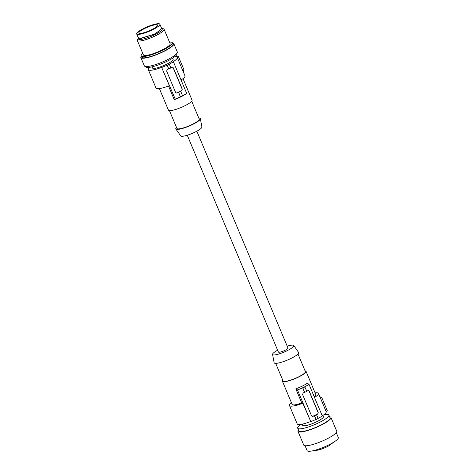 <?xml version="1.0" encoding="UTF-8"?>
<svg xmlns="http://www.w3.org/2000/svg" width="475" height="475" viewBox="0 0 475 475"><rect width="100%" height="100%" fill="white"/><g stroke="black" fill="none" stroke-linecap="round" stroke-linejoin="round"><path stroke-width="0.71" d="M182.56 95.754L182.453 95.837A16.441 3.194 157.2 0 0 186.723 93.45L185.137 94.483A12.813 2.488 157.2 0 1 180.613 96.989A12.813 2.488 157.2 0 1 174.248 99.667L175.204 99.061A16.441 3.194 -22.8 0 0 180.357 96.858L180.464 96.769A16.928 3.289 -22.8 0 0 182.56 95.754L180.702 91.331A16.928 3.289 -22.8 0 1 178.606 92.346L180.464 96.769M178.606 92.346L180.357 96.858M183.012 78.63L192.066 100.177A12.813 2.488 157.2 0 1 184.401 105.996A12.813 2.488 157.2 0 1 168.441 110.111L159.38 88.564M169.427 110.592L176.92 128.416A12.089 2.351 -22.8 0 0 191.983 124.539A12.089 2.351 -22.8 0 0 199.209 119.047L191.716 101.222M176.504 127.425A13.3 2.583 -22.8 0 0 175.857 128.98A13.3 2.583 -22.8 0 0 176.546 129.337A13.3 2.583 -22.8 0 0 190.493 125.495A13.3 2.583 -22.8 0 0 200.355 118.679A13.3 2.583 -22.8 0 0 199.589 118.121A13.3 2.583 -22.8 0 0 198.793 118.055M175.857 128.98L180.726 135.921A11.501 2.232 -22.8 0 0 181.319 136.23A11.501 2.232 -22.8 0 0 193.378 132.911A11.501 2.232 -22.8 0 0 201.911 127.015L200.355 118.679M174.456 56.941A15.717 3.052 157.2 0 1 175.085 56.899L177.3 56.175L178.351 56.388L183.855 69.493L183.32 71.974M138.32 37.614L139.211 38.718L141.437 38.255L154.274 34.283L158.062 31.754L161.844 28.346L161.263 27.995M159.861 24.177A12.576 2.44 -22.8 0 0 159.161 23.75A12.576 2.44 -22.8 0 0 145.736 27.491A12.576 2.44 -22.8 0 0 136.675 33.927A12.576 2.44 -22.8 0 0 137.376 34.354A12.576 2.44 -22.8 0 0 148.366 31.653A12.576 2.44 -22.8 0 0 159.861 24.177L161.625 28.381L157.872 31.783L154.173 34.253L144.958 36.997M139.211 38.718L144.833 37.092M138.065 37.228L138.949 38.855M161.565 28.458L161.898 28.251L162.218 29.017A12.878 2.5 157.2 0 1 161.268 30.697A12.878 2.5 157.2 0 1 148.402 37.46A12.878 2.5 157.2 0 1 138.48 38.998L138.243 37.644M151.578 29.735A10.224 1.983 -22.8 0 0 153.188 28.91A10.224 1.983 -22.8 0 0 157.694 25.092A10.224 1.983 -22.8 0 0 144.958 28.369A10.224 1.983 -22.8 0 0 138.843 33.018A10.224 1.983 -22.8 0 0 151.578 29.735M331.36 443.555A1.692 0.327 157.2 0 1 331.413 443.537L332.221 443.068M332.304 443.27A9.672 1.876 -22.8 0 0 332.536 442.884M315.014 450.253A9.672 1.876 -22.8 0 0 322.145 448.851A9.672 1.876 -22.8 0 0 331.004 444.44L330.766 443.876M326.093 411.522L327.251 410.614L321.741 397.51L319.901 396.898M304.95 386.905A16.928 3.289 157.2 0 1 302.854 387.921L302.646 387.772A16.441 3.194 157.2 0 1 297.493 389.975L295.8 388.823A12.813 2.488 -22.8 0 0 302.165 386.145A12.813 2.488 -22.8 0 0 307.325 383.218L309.017 384.37A16.441 3.194 157.2 0 1 304.742 386.751L306.808 391.329A16.928 3.289 -22.8 0 1 304.713 392.344L302.854 387.921M196.846 131.207L287.993 348.027A5.201 1.009 157.2 0 1 284.881 350.384A5.201 1.009 157.2 0 1 278.403 352.052L187.263 135.232M149.874 67.278A15.717 3.052 -22.8 0 0 148.301 69.688A15.717 3.052 -22.8 0 0 161.637 67.355L175.204 99.061M178.351 56.388L177.157 57.327A15.717 3.052 157.2 0 1 177.276 57.511A15.717 3.052 157.2 0 1 173.161 61.744L173.417 61.797A16.441 3.194 -22.8 0 1 169.148 64.184L169.302 64.214A16.928 3.289 -22.8 0 1 167.206 65.235L167.052 65.2A16.441 3.194 157.2 0 1 161.898 67.408M151.964 66.862L152.428 67.955A11.246 2.185 -22.8 0 0 153.051 68.341A11.246 2.185 -22.8 0 0 165.057 64.992A11.246 2.185 -22.8 0 0 173.155 59.244L172.698 58.152M177.276 57.511L185.001 75.875A15.717 3.052 157.2 0 1 181.07 79.996M168.518 86.034L174.248 99.667M148.301 69.688L156.02 88.059A15.717 3.052 -22.8 0 0 169.361 85.72L161.637 67.355M178.446 92.316A16.441 3.194 157.2 0 1 177.133 92.916L176.213 92.946L175.548 92.316L166.636 71.108L167.301 69.522A16.441 3.194 157.2 0 0 168.613 68.922L168.768 68.952A16.928 3.289 -22.8 0 0 170.863 67.931L169.302 64.214M167.052 65.2L168.613 68.922M172.473 67.165A1.211 1.14 -78.4 0 1 173.173 67.812L182.091 89.021A1.211 1.14 -78.4 0 1 181.503 90.624L176.89 92.868A1.211 1.14 -78.4 0 1 176.284 92.975M170.828 67.842A16.441 3.194 -22.8 0 0 171.908 67.278L172.728 67.224L173.339 67.842L182.252 89.057L181.747 90.672A16.441 3.194 -22.8 0 1 180.542 91.295L180.702 91.331M167.206 65.235L168.768 68.952M173.417 61.797L186.723 93.45M176.866 53.408L176.979 53.681A16.928 3.289 157.2 0 1 154.886 66.084A16.928 3.289 157.2 0 1 145.778 66.803L145.659 66.53M141.295 56.139A17.896 3.473 -22.8 0 0 140.838 57.552L144.335 65.865A17.896 3.473 -22.8 0 0 153.437 65.259A17.896 3.473 -22.8 0 0 170.098 58.318A17.896 3.473 -22.8 0 0 177.323 51.995L173.826 43.688A17.896 3.473 -22.8 0 0 172.502 43.023M140.838 57.552A17.896 3.473 -22.8 0 0 142.096 58.211A17.896 3.473 -22.8 0 0 149.946 56.953A17.896 3.473 -22.8 0 0 166.606 50.006A17.896 3.473 -22.8 0 0 173.826 43.688M142.749 53.366A16.928 3.289 -22.8 0 0 141.182 55.866L141.728 57.178A16.928 3.289 -22.8 0 0 150.836 56.466A16.928 3.289 -22.8 0 0 172.936 44.062L172.383 42.75A16.928 3.289 -22.8 0 0 169.498 42.127M141.182 55.866A16.928 3.289 -22.8 0 0 150.29 55.153A16.928 3.289 -22.8 0 0 155.355 53.42A16.928 3.289 -22.8 0 0 172.383 42.75M162.046 28.613L162.895 28.69A14.505 2.82 157.2 0 1 164.083 29.236L170.157 43.688A14.505 2.82 157.2 0 1 151.216 54.316A14.505 2.82 157.2 0 1 143.408 54.928L137.334 40.482A14.505 2.82 157.2 0 1 137.774 39.253L138.308 38.588M164.083 29.236A14.505 2.82 157.2 0 1 163.014 31.13A14.505 2.82 157.2 0 1 145.142 39.87A14.505 2.82 157.2 0 1 137.334 40.482M287.221 346.186A11.501 2.232 157.2 0 1 293.164 345.188A11.501 2.232 157.2 0 1 293.752 345.503A11.501 2.232 157.2 0 1 285.73 351.369A11.501 2.232 157.2 0 1 273.232 354.89A11.501 2.232 157.2 0 1 272.573 354.403A11.501 2.232 157.2 0 1 277.632 350.218M293.752 345.503L298.621 352.444A13.3 2.583 157.2 0 1 289.346 359.231A13.3 2.583 157.2 0 1 274.894 363.298A13.3 2.583 157.2 0 1 274.123 362.74L272.573 354.403M297.979 354L305.372 371.593A12.089 2.351 157.2 0 1 298.14 377.085A12.089 2.351 157.2 0 1 283.082 380.962L275.69 363.369M282.762 380.202A12.813 2.488 -22.8 0 0 282.417 381.247A12.813 2.488 -22.8 0 0 298.377 377.132A12.813 2.488 -22.8 0 0 306.043 371.313A12.813 2.488 -22.8 0 0 305.051 370.832M282.417 381.247L292.155 404.421A12.813 2.488 -22.8 0 0 301.756 402.99L295.8 388.823M322.252 415.851A15.717 3.052 -22.8 0 0 326.183 411.73L318.458 393.365A15.717 3.052 -22.8 0 0 315.097 392.861M318.167 418.344A16.441 3.194 -22.8 0 0 322.323 416.023L309.017 384.37M291.472 402.794A15.717 3.052 157.2 0 0 289.483 405.549A15.717 3.052 157.2 0 0 302.818 403.21L310.798 421.628A16.441 3.194 157.2 0 0 315.952 419.425L316.113 419.461A16.928 3.289 -22.8 0 0 318.202 418.439L316.487 414.687A16.441 3.194 -22.8 0 0 317.686 414.069L318.197 412.448L309.231 391.133L308.667 390.616L307.853 390.67A16.441 3.194 -22.8 0 1 306.767 391.234M310.543 421.574A15.717 3.052 157.2 0 1 297.202 423.914L289.483 405.549M321.26 397.361L321.741 397.51M314.527 397.486A15.717 3.052 -22.8 0 0 318.458 393.365M314.201 396.708A12.813 2.488 -22.8 0 0 315.786 394.488L306.043 371.313M302.818 403.21L301.756 402.99M310.798 421.628L297.493 389.975M315.952 419.425L314.391 415.708A16.441 3.194 157.2 0 1 313.078 416.308L312.152 416.343L311.493 415.708L302.575 394.499L303.24 392.914A16.441 3.194 157.2 0 0 304.558 392.314L302.646 387.772M312.229 416.367A1.211 1.14 101.6 0 0 312.835 416.26L317.442 414.016A1.211 1.14 101.6 0 0 318.03 412.413L309.118 391.204A1.211 1.14 101.6 0 0 308.412 390.557M316.113 419.461L314.391 415.708M314.545 415.744A16.928 3.289 -22.8 0 0 316.641 414.723M322.881 415.435L323.392 416.646A11.246 2.185 157.2 0 1 316.671 421.753A11.246 2.185 157.2 0 1 303.288 425.742A11.246 2.185 157.2 0 1 302.664 425.363L302.153 424.145M323.813 414.776A16.928 3.289 157.2 0 1 327.958 414.497A16.928 3.289 157.2 0 1 328.896 415.073A16.928 3.289 157.2 0 1 318.772 422.762A16.928 3.289 157.2 0 1 298.627 428.771A16.928 3.289 157.2 0 1 297.688 428.195A16.928 3.289 157.2 0 1 301.031 424.353M297.688 428.195L298.846 430.938A16.928 3.289 -22.8 0 0 299.784 431.52A16.928 3.289 -22.8 0 0 317.858 426.479A16.928 3.289 -22.8 0 0 330.054 417.822L328.896 415.073M329.614 416.783A17.896 3.473 157.2 0 1 330.944 417.448A17.896 3.473 157.2 0 1 320.779 425.309A17.896 3.473 157.2 0 1 297.956 431.312A17.896 3.473 157.2 0 1 298.407 429.899M330.944 417.448L336.733 431.223A17.896 3.473 157.2 0 1 326.568 439.084A17.896 3.473 157.2 0 1 303.745 445.087L297.956 431.312M336.276 432.636L338.325 437.499A16.928 3.289 157.2 0 1 316.225 449.902A16.928 3.289 157.2 0 1 307.117 450.621L305.075 445.752M319.907 396.803L321.652 397.474M138.433 38.107L136.675 33.927"/></g></svg>
